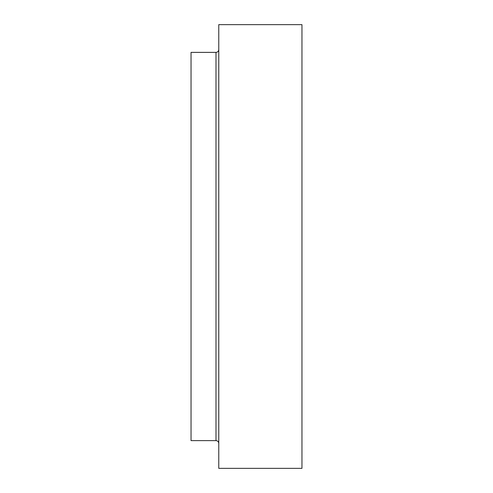 <?xml version="1.0" encoding="UTF-8"?>
<svg xmlns="http://www.w3.org/2000/svg" width="493" height="493" viewBox="0 0 493 493"><rect width="100%" height="100%" fill="white"/><g stroke="black" fill="none" stroke-linecap="round" stroke-linejoin="round"><path stroke-width="0.74" d="M215.996 52.381L191.037 52.381L191.037 440.619L215.996 440.619L215.996 52.381C217.666 52.233 218.59 51.309 218.769 49.608M301.962 246.5L301.962 468.35L218.769 468.35L218.769 24.65L301.962 24.65L301.962 246.5M215.996 440.619C217.666 440.767 218.59 441.691 218.769 443.392"/></g></svg>
